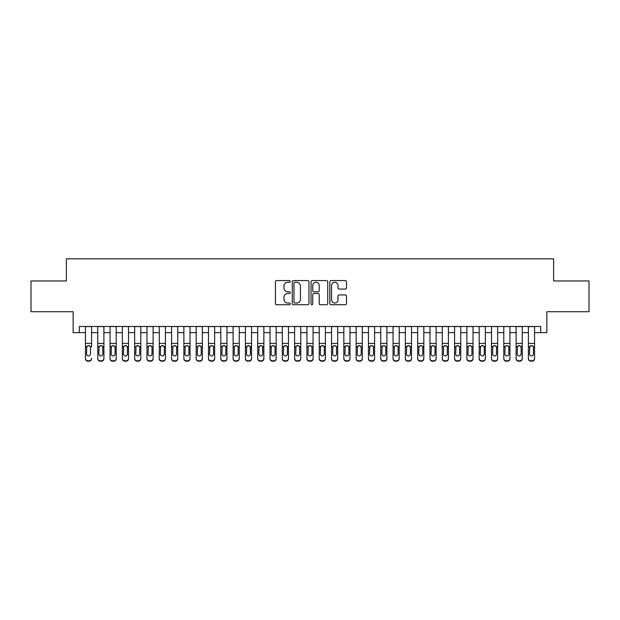 <?xml version="1.0" encoding="UTF-8"?>
<svg xmlns="http://www.w3.org/2000/svg" width="620" height="620" viewBox="0 0 620 620"><rect width="100%" height="100%" fill="white"/><g stroke="black" fill="none" stroke-linecap="round" stroke-linejoin="round"><path stroke-width="0.93" d="M290.315 281.418A0.845 0.845 0 0 0 289.47 280.573L276.636 280.573A1.209 1.209 0 0 0 275.427 281.782L275.427 303.521A1.209 1.209 0 0 0 276.636 304.73L289.47 304.73A0.845 0.845 0 0 0 290.315 303.885A0.845 0.845 0 0 0 289.47 303.041L287.804 303.041A3.867 3.867 0 0 1 283.945 299.173L283.945 297.36A3.867 3.867 0 0 1 287.804 293.493L289.47 293.493A0.845 0.845 0 0 0 290.315 292.648A0.845 0.845 0 0 0 289.47 291.803L287.804 291.803A3.867 3.867 0 0 1 283.945 287.944L283.945 286.13A3.867 3.867 0 0 1 287.804 282.263L289.47 282.263A0.845 0.845 0 0 0 290.315 281.418M345.294 289.091A1.209 1.209 0 0 0 346.503 287.882L346.503 281.782A1.209 1.209 0 0 0 345.294 280.573L331.041 280.573A1.209 1.209 0 0 0 329.84 281.782L329.84 303.521A1.209 1.209 0 0 0 331.041 304.73L345.294 304.73A1.209 1.209 0 0 0 346.503 303.521L346.503 296.151A1.209 1.209 0 0 0 345.294 294.95L339.194 294.95A1.209 1.209 0 0 0 337.993 296.151L337.993 299.809A3.232 3.232 0 0 1 334.761 303.041A3.232 3.232 0 0 1 331.529 299.809L331.529 285.495A3.232 3.232 0 0 1 334.761 282.263A3.232 3.232 0 0 1 337.993 285.495L337.993 287.882A1.209 1.209 0 0 0 339.194 289.091L345.294 289.091M79.298 332.638L79.298 326.484L540.702 326.484L540.702 332.638L546.856 332.638L546.856 311.721L589 311.721L589 280.961L553.629 280.961L553.629 258.811L66.371 258.811L66.371 280.961L31 280.961L31 311.721L73.144 311.721L73.144 332.638L85.444 332.638M308.946 281.782A1.209 1.209 0 0 0 307.737 280.573L293.485 280.573A1.209 1.209 0 0 0 292.276 281.782L292.276 303.521A1.209 1.209 0 0 0 293.485 304.73L307.737 304.73A1.209 1.209 0 0 0 308.946 303.521L308.946 281.782M312.263 280.573L326.515 280.573A1.209 1.209 0 0 1 327.724 281.782L327.724 303.521A1.209 1.209 0 0 1 326.515 304.73L320.416 304.73A1.209 1.209 0 0 1 319.207 303.521L319.207 294.702A1.209 1.209 0 0 0 317.998 293.493L313.953 293.493A1.209 1.209 0 0 0 312.751 294.702L312.751 303.885A0.845 0.845 0 0 1 311.899 304.73A0.845 0.845 0 0 1 311.054 303.885L311.054 281.782A1.209 1.209 0 0 1 312.263 280.573M91.597 332.638L97.751 332.638M103.904 332.638L110.058 332.638M116.204 332.638L122.357 332.638M128.511 332.638L134.664 332.638M140.817 332.638L146.971 332.638M153.117 332.638L159.27 332.638M165.424 332.638L171.577 332.638M177.731 332.638L183.884 332.638M190.03 332.638L196.183 332.638M202.337 332.638L208.49 332.638M214.644 332.638L220.797 332.638M226.943 332.638L233.097 332.638M239.25 332.638L245.404 332.638M251.557 332.638L257.703 332.638M263.856 332.638L270.01 332.638M276.163 332.638L282.317 332.638M288.471 332.638L294.616 332.638M300.77 332.638L306.923 332.638M313.077 332.638L319.23 332.638M325.384 332.638L331.529 332.638M337.683 332.638L343.837 332.638M349.99 332.638L356.144 332.638M362.297 332.638L368.443 332.638M374.596 332.638L380.75 332.638M386.903 332.638L393.057 332.638M399.203 332.638L405.356 332.638M411.51 332.638L417.663 332.638M423.817 332.638L429.97 332.638M436.116 332.638L442.269 332.638M448.423 332.638L454.576 332.638M460.73 332.638L466.883 332.638M473.029 332.638L479.183 332.638M485.336 332.638L491.489 332.638M497.643 332.638L503.796 332.638M509.942 332.638L516.096 332.638M522.249 332.638L528.403 332.638M534.556 332.638L540.702 332.638M294.81 282.263A0.845 0.845 0 0 0 293.965 283.108L293.965 302.196A0.845 0.845 0 0 0 294.81 303.041L296.562 303.041A3.867 3.867 0 0 0 300.429 299.173L300.429 286.13A3.867 3.867 0 0 0 296.562 282.263L294.81 282.263M319.207 285.556A3.232 3.232 0 0 0 315.975 282.325A3.232 3.232 0 0 0 312.751 285.556L312.751 290.594A1.209 1.209 0 0 0 313.953 291.803L317.998 291.803A1.209 1.209 0 0 0 319.207 290.594L319.207 285.556M85.444 346.96L85.444 358.36A2.465 2.441 -0 0 0 87.908 360.801L89.141 360.801A2.465 2.441 -0 0 0 91.597 358.36L91.597 358.748A2.465 2.441 180 0 1 89.141 361.189L89.141 360.801M91.597 346.96L91.597 326.484M90.489 353.966L90.489 347.487L90.489 353.966A1.969 1.953 180 0 1 88.52 355.919A1.969 1.953 180 0 0 90.489 353.966M86.552 354.353L86.552 353.966A1.969 1.953 180 0 0 88.52 355.919M87.498 345.797L86.552 347.332M89.551 345.797L88.52 345.503L90.272 346.58L90.489 347.487M85.444 326.484L85.444 358.748A2.465 2.441 180 0 0 87.908 361.189L89.141 361.189M85.444 346.58L86.769 346.58L86.552 353.966M86.769 346.58L88.52 345.503M97.751 346.96L97.751 358.36A2.465 2.441 0 0 0 100.215 360.801L101.44 360.801A2.465 2.441 0 0 0 103.904 358.36L103.904 358.748A2.465 2.441 180 0 1 101.44 361.189L101.44 360.801M102.796 353.966L102.796 347.487L102.796 353.966A1.969 1.953 180 0 1 100.828 355.919A1.969 1.953 180 0 0 102.796 353.966M98.859 354.353L98.859 353.966A1.969 1.953 180 0 0 100.828 355.919M99.797 345.797L98.859 347.332M101.85 345.797L100.828 345.503L102.579 346.58L102.796 347.487M110.058 346.96L110.058 358.36A2.465 2.441 0 0 0 112.515 360.801L113.747 360.801A2.465 2.441 0 0 0 116.204 358.36L116.204 358.748A2.465 2.441 180 0 1 113.747 361.189L113.747 360.801M115.103 353.966L115.103 347.487L115.103 353.966A1.969 1.953 180 0 1 113.134 355.919A1.969 1.953 180 0 0 115.103 353.966M111.166 354.353L111.166 353.966A1.969 1.953 180 0 0 113.134 355.919M112.104 345.797L111.166 347.332M114.158 345.797L113.134 345.503L114.878 346.58L115.103 347.487M122.357 346.96L122.357 358.36A2.465 2.441 0 0 0 124.822 360.801L126.054 360.801A2.465 2.441 0 0 0 128.511 358.36L128.511 358.748A2.465 2.441 180 0 1 126.054 361.189L126.054 360.801M127.402 353.966L127.402 347.487L127.402 353.966A1.969 1.953 180 0 1 125.434 355.919A1.969 1.953 180 0 0 127.402 353.966M123.465 354.353L123.465 353.966A1.969 1.953 180 0 0 125.434 355.919M124.411 345.797L123.465 347.332M126.465 345.797L125.434 345.503L127.185 346.58L127.402 347.487M134.664 346.96L134.664 358.36A2.465 2.441 0 0 0 137.121 360.801L138.353 360.801A2.465 2.441 0 0 0 140.817 358.36L140.817 358.748A2.465 2.441 180 0 1 138.353 361.189L138.353 360.801M139.709 353.966L139.709 347.487L139.709 353.966A1.969 1.953 180 0 1 137.741 355.919A1.969 1.953 180 0 0 139.709 353.966M135.772 354.353L135.772 353.966A1.969 1.953 180 0 0 137.741 355.919M136.71 345.797L135.772 347.332M138.764 345.797L137.741 345.503L139.492 346.58L139.709 347.487M103.904 326.484L103.904 358.748M97.751 326.484L97.751 358.748A2.465 2.441 180 0 0 100.215 361.189L101.44 361.189M97.751 346.58L99.076 346.58L98.859 353.966M99.076 346.58L100.828 345.503M116.204 326.484L116.204 358.748M110.058 326.484L110.058 358.748A2.465 2.441 180 0 0 112.515 361.189L113.747 361.189M110.058 346.58L111.383 346.58L111.166 353.966M111.383 346.58L113.134 345.503M128.511 326.484L128.511 358.748M122.357 326.484L122.357 358.748A2.465 2.441 180 0 0 124.822 361.189L126.054 361.189M122.357 346.58L123.682 346.58L123.465 353.966M123.682 346.58L125.434 345.503M140.817 326.484L140.817 358.748M134.664 326.484L134.664 358.748A2.465 2.441 180 0 0 137.121 361.189L138.353 361.189M134.664 346.58L135.989 346.58L135.772 353.966M135.989 346.58L137.741 345.503M146.971 346.96L146.971 358.36A2.465 2.441 0 0 0 149.428 360.801L150.66 360.801A2.465 2.441 0 0 0 153.117 358.36L153.117 358.748A2.465 2.441 180 0 1 150.66 361.189L150.66 360.801M152.016 353.966L152.016 347.487L152.016 353.966A1.969 1.953 180 0 1 150.048 355.919A1.969 1.953 180 0 0 152.016 353.966M148.079 354.353L148.079 353.966A1.969 1.953 180 0 0 150.048 355.919M149.017 345.797L148.079 347.332M151.071 345.797L150.048 345.503L151.792 346.58L152.016 347.487M153.117 326.484L153.117 358.748M146.971 326.484L146.971 358.748A2.465 2.441 180 0 0 149.428 361.189L150.66 361.189M146.971 346.58L148.296 346.58L148.079 353.966M148.296 346.58L150.048 345.503M159.27 346.96L159.27 358.36A2.465 2.441 0 0 0 161.735 360.801L162.967 360.801A2.465 2.441 0 0 0 165.424 358.36L165.424 358.748A2.465 2.441 180 0 1 162.967 361.189L162.967 360.801M164.316 353.966L164.316 347.487L164.316 353.966A1.969 1.953 180 0 1 162.347 355.919A1.969 1.953 180 0 0 164.316 353.966M160.379 354.353L160.379 353.966A1.969 1.953 180 0 0 162.347 355.919M161.324 345.797L160.379 347.332M163.378 345.797L162.347 345.503L164.099 346.58L164.316 347.487M165.424 326.484L165.424 358.748M159.27 326.484L159.27 358.748A2.465 2.441 180 0 0 161.735 361.189L162.967 361.189M159.27 346.58L160.596 346.58L160.379 353.966M160.596 346.58L162.347 345.503M171.577 346.96L171.577 358.36A2.465 2.441 0 0 0 174.034 360.801L175.266 360.801A2.465 2.441 0 0 0 177.731 358.36L177.731 358.748A2.465 2.441 180 0 1 175.266 361.189L175.266 360.801M176.623 353.966L176.623 347.487L176.623 353.966A1.969 1.953 180 0 1 174.654 355.919A1.969 1.953 180 0 0 176.623 353.966M172.685 354.353L172.685 353.966A1.969 1.953 180 0 0 174.654 355.919M173.623 345.797L172.685 347.332M175.677 345.797L174.654 345.503L176.406 346.58L176.623 347.487M177.731 326.484L177.731 358.748M171.577 326.484L171.577 358.748A2.465 2.441 180 0 0 174.034 361.189L175.266 361.189M171.577 346.58L172.903 346.58L172.685 353.966M172.903 346.58L174.654 345.503M183.884 346.96L183.884 358.36A2.465 2.441 0 0 0 186.341 360.801L187.573 360.801A2.465 2.441 0 0 0 190.03 358.36L190.03 358.748A2.465 2.441 180 0 1 187.573 361.189L187.573 360.801M188.93 353.966L188.93 347.487L188.93 353.966A1.969 1.953 180 0 1 186.953 355.919A1.969 1.953 180 0 0 188.93 353.966M184.985 354.353L184.985 353.966A1.969 1.953 180 0 0 186.953 355.919M185.93 345.797L184.985 347.332M187.984 345.797L186.953 345.503L188.705 346.58L188.93 347.487M190.03 326.484L190.03 358.748M183.884 326.484L183.884 358.748A2.465 2.441 180 0 0 186.341 361.189L187.573 361.189M183.884 346.58L185.209 346.58L184.985 353.966M185.209 346.58L186.953 345.503M196.183 346.96L196.183 358.36A2.465 2.441 0 0 0 198.648 360.801L199.88 360.801A2.465 2.441 0 0 0 202.337 358.36L202.337 358.748A2.465 2.441 180 0 1 199.88 361.189L199.88 360.801M201.229 353.966L201.229 347.487L201.229 353.966A1.969 1.953 180 0 1 199.26 355.919A1.969 1.953 180 0 0 201.229 353.966M197.292 354.353L197.292 353.966A1.969 1.953 180 0 0 199.26 355.919M198.237 345.797L197.292 347.332M200.291 345.797L199.26 345.503L201.012 346.58L201.229 347.487M202.337 326.484L202.337 358.748M196.183 326.484L196.183 358.748A2.465 2.441 180 0 0 198.648 361.189L199.88 361.189M196.183 346.58L197.509 346.58L197.292 353.966M197.509 346.58L199.26 345.503M208.49 346.96L208.49 358.36A2.465 2.441 0 0 0 210.947 360.801L212.179 360.801A2.465 2.441 0 0 0 214.644 358.36L214.644 358.748A2.465 2.441 180 0 1 212.179 361.189L212.179 360.801M213.536 353.966L213.536 347.487L213.536 353.966A1.969 1.953 180 0 1 211.567 355.919A1.969 1.953 180 0 0 213.536 353.966M209.599 354.353L209.599 353.966A1.969 1.953 180 0 0 211.567 355.919M210.537 345.797L209.599 347.332M212.59 345.797L211.567 345.503L213.319 346.58L213.536 347.487M214.644 326.484L214.644 358.748M208.49 326.484L208.49 358.748A2.465 2.441 180 0 0 210.947 361.189L212.179 361.189M208.49 346.58L209.816 346.58L209.599 353.966M209.816 346.58L211.567 345.503M220.797 346.96L220.797 358.36A2.465 2.441 0 0 0 223.254 360.801L224.487 360.801A2.465 2.441 0 0 0 226.943 358.36L226.943 358.748A2.465 2.441 180 0 1 224.487 361.189L224.487 360.801M225.835 353.966L225.835 347.487L225.835 353.966A1.969 1.953 180 0 1 223.867 355.919A1.969 1.953 180 0 0 225.835 353.966M221.898 354.353L221.898 353.966A1.969 1.953 180 0 0 223.867 355.919M222.844 345.797L221.898 347.332M224.897 345.797L223.867 345.503L225.618 346.58L225.835 347.487M226.943 326.484L226.943 358.748M220.797 326.484L220.797 358.748A2.465 2.441 180 0 0 223.254 361.189L224.487 361.189M220.797 346.58L222.123 346.58L221.898 353.966M222.123 346.58L223.867 345.503M233.097 346.96L233.097 358.36A2.465 2.441 0 0 0 235.561 360.801L236.786 360.801A2.465 2.441 0 0 0 239.25 358.36L239.25 358.748A2.465 2.441 180 0 1 236.786 361.189L236.786 360.801M238.142 353.966L238.142 347.487L238.142 353.966A1.969 1.953 180 0 1 236.174 355.919A1.969 1.953 180 0 0 238.142 353.966M234.205 354.353L234.205 353.966A1.969 1.953 180 0 0 236.174 355.919M235.151 345.797L234.205 347.332M237.204 345.797L236.174 345.503L237.925 346.58L238.142 347.487M239.25 326.484L239.25 358.748M233.097 326.484L233.097 358.748A2.465 2.441 180 0 0 235.561 361.189L236.786 361.189M233.097 346.58L234.422 346.58L234.205 353.966M234.422 346.58L236.174 345.503M251.557 326.484L251.557 358.748A2.465 2.441 180 0 1 249.093 361.189L249.093 360.801A2.465 2.441 0 0 0 251.557 358.36L251.557 358.748M245.404 326.484L245.404 358.36A2.465 2.441 0 0 0 247.861 360.801L249.093 360.801M247.861 360.801L249.093 361.189M247.861 361.189A2.465 2.441 180 0 1 245.404 358.748L245.404 346.96M250.232 346.58L250.449 353.966A1.969 1.953 180 0 1 248.481 355.919A1.969 1.953 180 0 1 246.512 353.966L246.729 346.58L248.481 345.503L250.232 346.58L251.557 346.58M263.856 326.484L263.856 358.748A2.465 2.441 180 0 1 261.4 361.189L261.4 360.801A2.465 2.441 0 0 0 263.856 358.36L263.856 358.748M257.703 326.484L257.703 358.36A2.465 2.441 0 0 0 260.168 360.801L261.4 360.801M260.168 360.801L261.4 361.189M260.168 361.189A2.465 2.441 180 0 1 257.703 358.748L257.703 346.96M262.531 346.58L262.748 353.966A1.969 1.953 180 0 1 260.78 355.919A1.969 1.953 180 0 1 258.811 353.966L259.028 346.58L260.78 345.503L262.531 346.58L263.856 346.58M248.481 355.919A1.969 1.953 180 0 0 250.449 353.966L250.449 347.487M246.512 354.353L246.512 353.966M247.45 345.797L246.512 347.332M249.504 345.797L248.481 345.503M260.78 355.919A1.969 1.953 180 0 0 262.748 353.966L262.748 347.487M258.811 354.353L258.811 353.966M259.757 345.797L258.811 347.332M261.81 345.797L260.78 345.503M270.01 346.96L270.01 358.36A2.465 2.441 0 0 0 272.474 360.801L273.699 360.801A2.465 2.441 0 0 0 276.163 358.36L276.163 358.748A2.465 2.441 180 0 1 273.699 361.189L273.699 360.801M275.055 353.966L275.055 347.487L275.055 353.966A1.969 1.953 180 0 1 273.087 355.919A1.969 1.953 180 0 0 275.055 353.966M271.118 354.353L271.118 353.966A1.969 1.953 180 0 0 273.087 355.919M272.064 345.797L271.118 347.332M274.118 345.797L273.087 345.503L274.838 346.58L275.055 347.487M276.163 326.484L276.163 358.748M270.01 326.484L270.01 358.748A2.465 2.441 180 0 0 272.474 361.189L273.699 361.189M270.01 346.58L271.335 346.58L271.118 353.966M271.335 346.58L273.087 345.503M282.317 346.96L282.317 358.36A2.465 2.441 0 0 0 284.774 360.801L286.006 360.801A2.465 2.441 0 0 0 288.471 358.36L288.471 358.748A2.465 2.441 180 0 1 286.006 361.189L286.006 360.801M287.362 353.966L287.362 347.487L287.362 353.966A1.969 1.953 180 0 1 285.394 355.919A1.969 1.953 180 0 0 287.362 353.966M283.425 354.353L283.425 353.966A1.969 1.953 180 0 0 285.394 355.919M284.363 345.797L283.425 347.332M286.417 345.797L285.394 345.503L287.145 346.58L287.362 347.487M288.471 326.484L288.471 358.748M282.317 326.484L282.317 358.748A2.465 2.441 180 0 0 284.774 361.189L286.006 361.189M282.317 346.58L283.642 346.58L283.425 353.966M283.642 346.58L285.394 345.503M294.616 346.96L294.616 358.36A2.465 2.441 0 0 0 297.081 360.801L298.313 360.801A2.465 2.441 0 0 0 300.77 358.36L300.77 358.748A2.465 2.441 180 0 1 298.313 361.189L298.313 360.801M299.662 353.966L299.662 347.487L299.662 353.966A1.969 1.953 180 0 1 297.693 355.919A1.969 1.953 180 0 0 299.662 353.966M295.724 354.353L295.724 353.966A1.969 1.953 180 0 0 297.693 355.919M296.67 345.797L295.724 347.332M298.724 345.797L297.693 345.503L299.445 346.58L299.662 347.487M300.77 326.484L300.77 358.748M294.616 326.484L294.616 358.748A2.465 2.441 180 0 0 297.081 361.189L298.313 361.189M294.616 346.58L295.942 346.58L295.724 353.966M295.942 346.58L297.693 345.503M306.923 346.96L306.923 358.36A2.465 2.441 0 0 0 309.388 360.801L310.612 360.801A2.465 2.441 0 0 0 313.077 358.36L313.077 358.748A2.465 2.441 180 0 1 310.612 361.189L310.612 360.801M311.969 353.966L311.969 347.487L311.969 353.966A1.969 1.953 180 0 1 310 355.919A1.969 1.953 180 0 0 311.969 353.966M308.031 354.353L308.031 353.966A1.969 1.953 180 0 0 310 355.919M308.969 345.797L308.031 347.332M311.031 345.797L310 345.503L311.752 346.58L311.969 347.487M313.077 326.484L313.077 358.748M306.923 326.484L306.923 358.748A2.465 2.441 180 0 0 309.388 361.189L310.612 361.189M306.923 346.58L308.249 346.58L308.031 353.966M308.249 346.58L310 345.503M319.23 346.96L319.23 358.36A2.465 2.441 0 0 0 321.687 360.801L322.919 360.801A2.465 2.441 0 0 0 325.384 358.36L325.384 358.748A2.465 2.441 180 0 1 322.919 361.189L322.919 360.801M324.276 353.966L324.276 347.487L324.276 353.966A1.969 1.953 180 0 1 322.307 355.919A1.969 1.953 180 0 0 324.276 353.966M320.339 354.353L320.339 353.966A1.969 1.953 180 0 0 322.307 355.919M321.276 345.797L320.339 347.332M323.33 345.797L322.307 345.503L324.058 346.58L324.276 347.487M325.384 326.484L325.384 358.748M319.23 326.484L319.23 358.748A2.465 2.441 180 0 0 321.687 361.189L322.919 361.189M319.23 346.58L320.555 346.58L320.339 353.966M320.555 346.58L322.307 345.503M331.529 346.96L331.529 358.36A2.465 2.441 0 0 0 333.994 360.801L335.226 360.801A2.465 2.441 0 0 0 337.683 358.36L337.683 358.748A2.465 2.441 180 0 1 335.226 361.189L335.226 360.801M336.575 353.966L336.575 347.487L336.575 353.966A1.969 1.953 180 0 1 334.606 355.919A1.969 1.953 180 0 0 336.575 353.966M332.638 354.353L332.638 353.966A1.969 1.953 180 0 0 334.606 355.919M333.583 345.797L332.638 347.332M335.637 345.797L334.606 345.503L336.358 346.58L336.575 347.487M337.683 326.484L337.683 358.748M331.529 326.484L331.529 358.748A2.465 2.441 180 0 0 333.994 361.189L335.226 361.189M331.529 346.58L332.855 346.58L332.638 353.966M332.855 346.58L334.606 345.503M343.837 346.96L343.837 358.36A2.465 2.441 0 0 0 346.301 360.801L347.526 360.801A2.465 2.441 0 0 0 349.99 358.36L349.99 358.748A2.465 2.441 180 0 1 347.526 361.189L347.526 360.801M348.882 353.966L348.882 347.487L348.882 353.966A1.969 1.953 180 0 1 346.913 355.919A1.969 1.953 180 0 0 348.882 353.966M344.945 354.353L344.945 353.966A1.969 1.953 180 0 0 346.913 355.919M345.882 345.797L344.945 347.332M347.944 345.797L346.913 345.503L348.665 346.58L348.882 347.487M349.99 326.484L349.99 358.748M343.837 326.484L343.837 358.748A2.465 2.441 180 0 0 346.301 361.189L347.526 361.189M343.837 346.58L345.162 346.58L344.945 353.966M345.162 346.58L346.913 345.503M356.144 346.96L356.144 358.36A2.465 2.441 0 0 0 358.6 360.801L359.833 360.801A2.465 2.441 0 0 0 362.297 358.36L362.297 358.748A2.465 2.441 180 0 1 359.833 361.189L359.833 360.801M361.189 353.966L361.189 347.487L361.189 353.966A1.969 1.953 180 0 1 359.22 355.919A1.969 1.953 180 0 0 361.189 353.966M357.252 354.353L357.252 353.966A1.969 1.953 180 0 0 359.22 355.919M358.19 345.797L357.252 347.332M360.243 345.797L359.22 345.503L360.972 346.58L361.189 347.487M362.297 326.484L362.297 358.748M356.144 326.484L356.144 358.748A2.465 2.441 180 0 0 358.6 361.189L359.833 361.189M356.144 346.58L357.469 346.58L357.252 353.966M357.469 346.58L359.22 345.503M368.443 346.96L368.443 358.36A2.465 2.441 0 0 0 370.907 360.801L372.139 360.801A2.465 2.441 0 0 0 374.596 358.36L374.596 358.748A2.465 2.441 180 0 1 372.139 361.189L372.139 360.801M373.488 353.966L373.488 347.487L373.488 353.966A1.969 1.953 180 0 1 371.519 355.919A1.969 1.953 180 0 0 373.488 353.966M369.551 354.353L369.551 353.966A1.969 1.953 180 0 0 371.519 355.919M370.497 345.797L369.551 347.332M372.55 345.797L371.519 345.503L373.271 346.58L373.488 347.487M380.75 346.96L380.75 358.36A2.465 2.441 0 0 0 383.214 360.801L384.439 360.801A2.465 2.441 0 0 0 386.903 358.36L386.903 358.748A2.465 2.441 180 0 1 384.439 361.189L384.439 360.801M385.795 353.966L385.795 347.487L385.795 353.966A1.969 1.953 180 0 1 383.827 355.919A1.969 1.953 180 0 0 385.795 353.966M381.858 354.353L381.858 353.966A1.969 1.953 180 0 0 383.827 355.919M382.796 345.797L381.858 347.332M384.849 345.797L383.827 345.503L385.578 346.58L385.795 347.487M393.057 346.96L393.057 358.36A2.465 2.441 0 0 0 395.513 360.801L396.746 360.801A2.465 2.441 0 0 0 399.203 358.36L399.203 358.748A2.465 2.441 180 0 1 396.746 361.189L396.746 360.801M398.102 353.966L398.102 347.487L398.102 353.966A1.969 1.953 180 0 1 396.134 355.919A1.969 1.953 180 0 0 398.102 353.966M394.165 354.353L394.165 353.966A1.969 1.953 180 0 0 396.134 355.919M395.103 345.797L394.165 347.332M397.157 345.797L396.134 345.503L397.877 346.58L398.102 347.487M374.596 326.484L374.596 358.748M368.443 326.484L368.443 358.748A2.465 2.441 180 0 0 370.907 361.189L372.139 361.189M368.443 346.58L369.768 346.58L369.551 353.966M369.768 346.58L371.519 345.503M386.903 326.484L386.903 358.748M380.75 326.484L380.75 358.748A2.465 2.441 180 0 0 383.214 361.189L384.439 361.189M380.75 346.58L382.075 346.58L381.858 353.966M382.075 346.58L383.827 345.503M399.203 326.484L399.203 358.748M393.057 326.484L393.057 358.748A2.465 2.441 180 0 0 395.513 361.189L396.746 361.189M393.057 346.58L394.382 346.58L394.165 353.966M394.382 346.58L396.134 345.503M405.356 346.96L405.356 358.36A2.465 2.441 0 0 0 407.821 360.801L409.053 360.801A2.465 2.441 0 0 0 411.51 358.36L411.51 358.748A2.465 2.441 180 0 1 409.053 361.189L409.053 360.801M410.401 353.966L410.401 347.487L410.401 353.966A1.969 1.953 180 0 1 408.433 355.919A1.969 1.953 180 0 0 410.401 353.966M406.464 354.353L406.464 353.966A1.969 1.953 180 0 0 408.433 355.919M407.41 345.797L406.464 347.332M409.464 345.797L408.433 345.503L410.184 346.58L410.401 347.487M411.51 326.484L411.51 358.748M405.356 326.484L405.356 358.748A2.465 2.441 180 0 0 407.821 361.189L409.053 361.189M405.356 346.58L406.681 346.58L406.464 353.966M406.681 346.58L408.433 345.503M417.663 346.96L417.663 358.36A2.465 2.441 0 0 0 420.12 360.801L421.352 360.801A2.465 2.441 0 0 0 423.817 358.36L423.817 358.748A2.465 2.441 180 0 1 421.352 361.189L421.352 360.801M422.708 353.966L422.708 347.487L422.708 353.966A1.969 1.953 180 0 1 420.74 355.919A1.969 1.953 180 0 0 422.708 353.966M418.771 354.353L418.771 353.966A1.969 1.953 180 0 0 420.74 355.919M419.709 345.797L418.771 347.332M421.763 345.797L420.74 345.503L422.491 346.58L422.708 347.487M423.817 326.484L423.817 358.748M417.663 326.484L417.663 358.748A2.465 2.441 180 0 0 420.12 361.189L421.352 361.189M417.663 346.58L418.988 346.58L418.771 353.966M418.988 346.58L420.74 345.503M429.97 346.96L429.97 358.36A2.465 2.441 0 0 0 432.427 360.801L433.659 360.801A2.465 2.441 0 0 0 436.116 358.36L436.116 358.748A2.465 2.441 180 0 1 433.659 361.189L433.659 360.801M435.015 353.966L435.015 347.487L435.015 353.966A1.969 1.953 180 0 1 433.047 355.919A1.969 1.953 180 0 0 435.015 353.966M431.071 354.353L431.071 353.966A1.969 1.953 180 0 0 433.047 355.919M432.016 345.797L431.071 347.332M434.07 345.797L433.047 345.503L434.791 346.58L435.015 347.487M436.116 326.484L436.116 358.748M429.97 326.484L429.97 358.748A2.465 2.441 180 0 0 432.427 361.189L433.659 361.189M429.97 346.58L431.295 346.58L431.071 353.966M431.295 346.58L433.047 345.503M442.269 346.96L442.269 358.36A2.465 2.441 0 0 0 444.734 360.801L445.966 360.801A2.465 2.441 0 0 0 448.423 358.36L448.423 358.748A2.465 2.441 180 0 1 445.966 361.189L445.966 360.801M447.314 353.966L447.314 347.487L447.314 353.966A1.969 1.953 180 0 1 445.346 355.919A1.969 1.953 180 0 0 447.314 353.966M443.378 354.353L443.378 353.966A1.969 1.953 180 0 0 445.346 355.919M444.323 345.797L443.378 347.332M446.377 345.797L445.346 345.503L447.097 346.58L447.314 347.487M448.423 326.484L448.423 358.748M442.269 326.484L442.269 358.748A2.465 2.441 180 0 0 444.734 361.189L445.966 361.189M442.269 346.58L443.594 346.58L443.378 353.966M443.594 346.58L445.346 345.503M454.576 346.96L454.576 358.36A2.465 2.441 0 0 0 457.033 360.801L458.265 360.801A2.465 2.441 0 0 0 460.73 358.36L460.73 358.748A2.465 2.441 180 0 1 458.265 361.189L458.265 360.801M459.621 353.966L459.621 347.487L459.621 353.966A1.969 1.953 180 0 1 457.653 355.919A1.969 1.953 180 0 0 459.621 353.966M455.685 354.353L455.685 353.966A1.969 1.953 180 0 0 457.653 355.919M456.622 345.797L455.685 347.332M458.676 345.797L457.653 345.503L459.404 346.58L459.621 347.487M466.883 346.96L466.883 358.36A2.465 2.441 0 0 0 469.34 360.801L470.572 360.801A2.465 2.441 0 0 0 473.029 358.36L473.029 358.748A2.465 2.441 180 0 1 470.572 361.189L470.572 360.801M471.921 353.966L471.921 347.487L471.921 353.966A1.969 1.953 180 0 1 469.952 355.919A1.969 1.953 180 0 0 471.921 353.966M467.984 354.353L467.984 353.966A1.969 1.953 180 0 0 469.952 355.919M468.929 345.797L467.984 347.332M470.983 345.797L469.952 345.503L471.704 346.58L471.921 347.487M479.183 346.96L479.183 358.36A2.465 2.441 0 0 0 481.647 360.801L482.879 360.801A2.465 2.441 0 0 0 485.336 358.36L485.336 358.748A2.465 2.441 180 0 1 482.879 361.189L482.879 360.801M484.228 353.966L484.228 347.487L484.228 353.966A1.969 1.953 180 0 1 482.259 355.919A1.969 1.953 180 0 0 484.228 353.966M480.291 354.353L480.291 353.966A1.969 1.953 180 0 0 482.259 355.919M481.236 345.797L480.291 347.332M483.29 345.797L482.259 345.503L484.011 346.58L484.228 347.487M460.73 326.484L460.73 358.748M454.576 326.484L454.576 358.748A2.465 2.441 180 0 0 457.033 361.189L458.265 361.189M454.576 346.58L455.901 346.58L455.685 353.966M455.901 346.58L457.653 345.503M473.029 326.484L473.029 358.748M466.883 326.484L466.883 358.748A2.465 2.441 180 0 0 469.34 361.189L470.572 361.189M466.883 346.58L468.209 346.58L467.984 353.966M468.209 346.58L469.952 345.503M485.336 326.484L485.336 358.748M479.183 326.484L479.183 358.748A2.465 2.441 180 0 0 481.647 361.189L482.879 361.189M479.183 346.58L480.508 346.58L480.291 353.966M480.508 346.58L482.259 345.503M491.489 346.96L491.489 358.36A2.465 2.441 0 0 0 493.946 360.801L495.179 360.801A2.465 2.441 0 0 0 497.643 358.36L497.643 358.748A2.465 2.441 180 0 1 495.179 361.189L495.179 360.801M496.535 353.966L496.535 347.487L496.535 353.966A1.969 1.953 180 0 1 494.566 355.919A1.969 1.953 180 0 0 496.535 353.966M492.598 354.353L492.598 353.966A1.969 1.953 180 0 0 494.566 355.919M493.536 345.797L492.598 347.332M495.589 345.797L494.566 345.503L496.318 346.58L496.535 347.487M497.643 326.484L497.643 358.748M491.489 326.484L491.489 358.748A2.465 2.441 180 0 0 493.946 361.189L495.179 361.189M491.489 346.58L492.815 346.58L492.598 353.966M492.815 346.58L494.566 345.503M503.796 346.96L503.796 358.36A2.465 2.441 0 0 0 506.253 360.801L507.486 360.801A2.465 2.441 0 0 0 509.942 358.36L509.942 358.748A2.465 2.441 180 0 1 507.486 361.189L507.486 360.801M508.834 353.966L508.834 347.487L508.834 353.966A1.969 1.953 180 0 1 506.865 355.919A1.969 1.953 180 0 0 508.834 353.966M504.897 354.353L504.897 353.966A1.969 1.953 180 0 0 506.865 355.919M505.843 345.797L504.897 347.332M507.896 345.797L506.865 345.503L508.617 346.58L508.834 347.487M509.942 326.484L509.942 358.748M503.796 326.484L503.796 358.748A2.465 2.441 180 0 0 506.253 361.189L507.486 361.189M503.796 346.58L505.122 346.58L504.897 353.966M505.122 346.58L506.865 345.503M516.096 346.96L516.096 358.36A2.465 2.441 0 0 0 518.56 360.801L519.785 360.801A2.465 2.441 0 0 0 522.249 358.36L522.249 358.748A2.465 2.441 180 0 1 519.785 361.189L519.785 360.801M521.141 353.966L521.141 347.487L521.141 353.966A1.969 1.953 180 0 1 519.173 355.919A1.969 1.953 180 0 0 521.141 353.966M517.204 354.353L517.204 353.966A1.969 1.953 180 0 0 519.173 355.919M518.15 345.797L517.204 347.332M520.203 345.797L519.173 345.503L520.924 346.58L521.141 347.487M522.249 326.484L522.249 358.748M516.096 326.484L516.096 358.748A2.465 2.441 180 0 0 518.56 361.189L519.785 361.189M516.096 346.58L517.421 346.58L517.204 353.966M517.421 346.58L519.173 345.503M528.403 346.96L528.403 358.36A2.465 2.441 0 0 0 530.86 360.801L532.092 360.801A2.465 2.441 0 0 0 534.556 358.36L534.556 358.748A2.465 2.441 180 0 1 532.092 361.189L532.092 360.801M533.448 353.966L533.448 347.487L533.448 353.966A1.969 1.953 180 0 1 531.48 355.919A1.969 1.953 180 0 0 533.448 353.966M529.511 354.353L529.511 353.966A1.969 1.953 180 0 0 531.48 355.919M530.449 345.797L529.511 347.332M532.503 345.797L531.48 345.503L533.231 346.58L533.448 347.487M534.556 326.484L534.556 358.748M528.403 326.484L528.403 358.748A2.465 2.441 180 0 0 530.86 361.189L532.092 361.189M528.403 346.58L529.728 346.58L529.511 353.966M529.728 346.58L531.48 345.503M90.272 346.58L91.597 346.58M85.444 343.395L91.597 343.395M85.444 326.577L91.597 326.577M87.908 360.801L87.908 361.189M102.579 346.58L103.904 346.58M97.751 343.395L103.904 343.395M97.751 326.577L103.904 326.577M100.215 360.801L100.215 361.189M114.878 346.58L116.204 346.58M110.058 343.395L116.204 343.395M110.058 326.577L116.204 326.577M112.515 360.801L112.515 361.189M127.185 346.58L128.511 346.58M122.357 343.395L128.511 343.395M122.357 326.577L128.511 326.577M124.822 360.801L124.822 361.189M139.492 346.58L140.817 346.58M134.664 343.395L140.817 343.395M134.664 326.577L140.817 326.577M137.121 360.801L137.121 361.189M151.792 346.58L153.117 346.58M146.971 343.395L153.117 343.395M146.971 326.577L153.117 326.577M149.428 360.801L149.428 361.189M164.099 346.58L165.424 346.58M159.27 343.395L165.424 343.395M159.27 326.577L165.424 326.577M161.735 360.801L161.735 361.189M176.406 346.58L177.731 346.58M171.577 343.395L177.731 343.395M171.577 326.577L177.731 326.577M174.034 360.801L174.034 361.189M188.705 346.58L190.03 346.58M183.884 343.395L190.03 343.395M183.884 326.577L190.03 326.577M186.341 360.801L186.341 361.189M201.012 346.58L202.337 346.58M196.183 343.395L202.337 343.395M196.183 326.577L202.337 326.577M198.648 360.801L198.648 361.189M213.319 346.58L214.644 346.58M208.49 343.395L214.644 343.395M208.49 326.577L214.644 326.577M210.947 360.801L210.947 361.189M225.618 346.58L226.943 346.58M220.797 343.395L226.943 343.395M220.797 326.577L226.943 326.577M223.254 360.801L223.254 361.189M237.925 346.58L239.25 346.58M233.097 343.395L239.25 343.395M233.097 326.577L239.25 326.577M235.561 360.801L235.561 361.189M245.404 346.58L246.729 346.58M245.404 343.395L251.557 343.395M245.404 326.577L251.557 326.577M257.703 346.58L259.028 346.58M257.703 343.395L263.856 343.395M257.703 326.577L263.856 326.577M274.838 346.58L276.163 346.58M270.01 343.395L276.163 343.395M270.01 326.577L276.163 326.577M272.474 360.801L272.474 361.189M287.145 346.58L288.471 346.58M282.317 343.395L288.471 343.395M282.317 326.577L288.471 326.577M284.774 360.801L284.774 361.189M299.445 346.58L300.77 346.58M294.616 343.395L300.77 343.395M294.616 326.577L300.77 326.577M297.081 360.801L297.081 361.189M311.752 346.58L313.077 346.58M306.923 343.395L313.077 343.395M306.923 326.577L313.077 326.577M309.388 360.801L309.388 361.189M324.058 346.58L325.384 346.58M319.23 343.395L325.384 343.395M319.23 326.577L325.384 326.577M321.687 360.801L321.687 361.189M336.358 346.58L337.683 346.58M331.529 343.395L337.683 343.395M331.529 326.577L337.683 326.577M333.994 360.801L333.994 361.189M348.665 346.58L349.99 346.58M343.837 343.395L349.99 343.395M343.837 326.577L349.99 326.577M346.301 360.801L346.301 361.189M360.972 346.58L362.297 346.58M356.144 343.395L362.297 343.395M356.144 326.577L362.297 326.577M358.6 360.801L358.6 361.189M373.271 346.58L374.596 346.58M368.443 343.395L374.596 343.395M368.443 326.577L374.596 326.577M370.907 360.801L370.907 361.189M385.578 346.58L386.903 346.58M380.75 343.395L386.903 343.395M380.75 326.577L386.903 326.577M383.214 360.801L383.214 361.189M397.877 346.58L399.203 346.58M393.057 343.395L399.203 343.395M393.057 326.577L399.203 326.577M395.513 360.801L395.513 361.189M410.184 346.58L411.51 346.58M405.356 343.395L411.51 343.395M405.356 326.577L411.51 326.577M407.821 360.801L407.821 361.189M422.491 346.58L423.817 346.58M417.663 343.395L423.817 343.395M417.663 326.577L423.817 326.577M420.12 360.801L420.12 361.189M434.791 346.58L436.116 346.58M429.97 343.395L436.116 343.395M429.97 326.577L436.116 326.577M432.427 360.801L432.427 361.189M447.097 346.58L448.423 346.58M442.269 343.395L448.423 343.395M442.269 326.577L448.423 326.577M444.734 360.801L444.734 361.189M459.404 346.58L460.73 346.58M454.576 343.395L460.73 343.395M454.576 326.577L460.73 326.577M457.033 360.801L457.033 361.189M471.704 346.58L473.029 346.58M466.883 343.395L473.029 343.395M466.883 326.577L473.029 326.577M469.34 360.801L469.34 361.189M484.011 346.58L485.336 346.58M479.183 343.395L485.336 343.395M479.183 326.577L485.336 326.577M481.647 360.801L481.647 361.189M496.318 346.58L497.643 346.58M491.489 343.395L497.643 343.395M491.489 326.577L497.643 326.577M493.946 360.801L493.946 361.189M508.617 346.58L509.942 346.58M503.796 343.395L509.942 343.395M503.796 326.577L509.942 326.577M506.253 360.801L506.253 361.189M520.924 346.58L522.249 346.58M516.096 343.395L522.249 343.395M516.096 326.577L522.249 326.577M518.56 360.801L518.56 361.189M533.231 346.58L534.556 346.58M528.403 343.395L534.556 343.395M528.403 326.577L534.556 326.577M530.86 360.801L530.86 361.189"/></g></svg>
